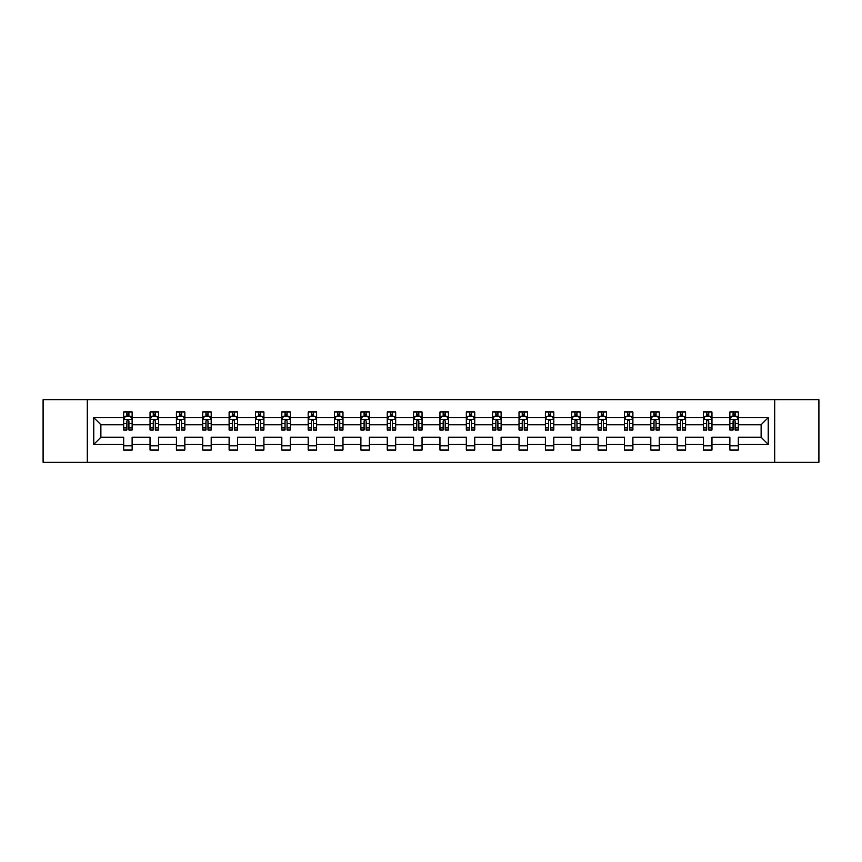 <?xml version="1.0" encoding="UTF-8"?>
<svg xmlns="http://www.w3.org/2000/svg" width="862" height="862" viewBox="0 0 862 862"><rect width="100%" height="100%" fill="white"/><g stroke="black" fill="none" stroke-linecap="round" stroke-linejoin="round"><path stroke-width="1.29" d="M774.722 462.258L818.9 462.258L818.9 399.742L774.722 399.742L774.722 462.258L87.277 462.258L87.277 399.742L43.1 399.742L43.1 462.258L87.277 462.258M738.314 444.35L738.314 437.249L761.124 437.249L768.214 444.35L738.314 444.35L738.314 450.007L729.866 450.007L729.866 444.35L711.958 444.35L711.958 450.007L703.511 450.007L703.511 444.35L685.602 444.35L685.602 450.007L677.155 450.007L677.155 444.35L659.247 444.35L659.247 450.007L650.799 450.007L650.799 444.35L632.891 444.35L632.891 450.007L624.444 450.007L624.444 444.35L606.536 444.35L606.536 450.007L598.088 450.007L598.088 444.35L580.18 444.35L580.18 450.007L571.732 450.007L571.732 444.35L553.824 444.35L553.824 450.007L545.377 450.007L545.377 444.35L527.469 444.35L527.469 450.007L519.021 450.007L519.021 444.35L501.113 444.35L501.113 450.007L492.665 450.007L492.665 444.35L474.757 444.35L474.757 450.007L466.31 450.007L466.31 444.35L448.402 444.35L448.402 450.007L439.954 450.007L439.954 444.35L422.046 444.35L422.046 450.007L413.598 450.007L413.598 444.35L395.69 444.35L395.69 450.007L387.243 450.007L387.243 444.35L369.335 444.35L369.335 450.007L360.887 450.007L360.887 444.35L342.979 444.35L342.979 450.007L334.531 450.007L334.531 444.35L316.623 444.35L316.623 450.007L308.176 450.007L308.176 444.35L290.268 444.35L290.268 450.007L281.82 450.007L281.82 444.35L263.912 444.35L263.912 450.007L255.464 450.007L255.464 444.35L237.556 444.35L237.556 450.007L229.109 450.007L229.109 444.35L211.201 444.35L211.201 450.007L202.753 450.007L202.753 444.35L184.845 444.35L184.845 450.007L176.398 450.007L176.398 444.35L158.489 444.35L158.489 450.007L150.042 450.007L150.042 444.35L132.134 444.35L132.134 450.007L123.686 450.007L123.686 444.35L93.786 444.35L93.786 417.65L123.686 417.65L123.686 411.993L132.134 411.993L132.134 417.65L150.042 417.65L150.042 411.993L158.489 411.993L158.489 417.65L176.398 417.65L176.398 411.993L184.845 411.993L184.845 417.65L202.753 417.65L202.753 411.993L211.201 411.993L211.201 417.65L229.109 417.65L229.109 411.993L237.556 411.993L237.556 417.65L255.464 417.65L255.464 411.993L263.912 411.993L263.912 417.65L281.82 417.65L281.82 411.993L290.268 411.993L290.268 417.65L308.176 417.65L308.176 411.993L316.623 411.993L316.623 417.65L334.531 417.65L334.531 411.993L342.979 411.993L342.979 417.65L360.887 417.65L360.887 411.993L369.335 411.993L369.335 417.65L387.243 417.65L387.243 411.993L395.69 411.993L395.69 417.65L413.598 417.65L413.598 411.993L422.046 411.993L422.046 417.65L439.954 417.65L439.954 411.993L448.402 411.993L448.402 417.65L466.31 417.65L466.31 411.993L474.757 411.993L474.757 417.65L492.665 417.65L492.665 411.993L501.113 411.993L501.113 417.65L519.021 417.65L519.021 411.993L527.469 411.993L527.469 417.65L545.377 417.65L545.377 411.993L553.824 411.993L553.824 417.65L571.732 417.65L571.732 411.993L580.18 411.993L580.18 417.65L598.088 417.65L598.088 411.993L606.536 411.993L606.536 417.65L624.444 417.65L624.444 411.993L632.891 411.993L632.891 417.65L650.799 417.65L650.799 411.993L659.247 411.993L659.247 417.65L677.155 417.65L677.155 411.993L685.602 411.993L685.602 417.65L703.511 417.65L703.511 411.993L711.958 411.993L711.958 417.65L729.866 417.65L729.866 411.993L738.314 411.993L738.314 417.65L768.214 417.65L768.214 444.35M774.722 399.742L87.277 399.742M729.866 417.65L729.866 424.75L711.958 424.75L711.958 417.65M711.958 444.35L711.958 437.249L729.866 437.249L729.866 444.35M703.511 417.65L703.511 424.75L685.602 424.75L685.602 417.65M685.602 444.35L685.602 437.249L703.511 437.249L703.511 444.35M677.155 417.65L677.155 424.75L659.247 424.75L659.247 417.65M659.247 444.35L659.247 437.249L677.155 437.249L677.155 444.35M650.799 417.65L650.799 424.75L632.891 424.75L632.891 417.65M632.891 444.35L632.891 437.249L650.799 437.249L650.799 444.35M624.444 417.65L624.444 424.75L606.536 424.75L606.536 417.65M606.536 444.35L606.536 437.249L624.444 437.249L624.444 444.35M598.088 417.65L598.088 424.75L580.18 424.75L580.18 417.65M580.18 444.35L580.18 437.249L598.088 437.249L598.088 444.35M571.732 417.65L571.732 424.75L553.824 424.75L553.824 417.65M553.824 444.35L553.824 437.249L571.732 437.249L571.732 444.35M545.377 417.65L545.377 424.75L527.469 424.75L527.469 417.65M527.469 444.35L527.469 437.249L545.377 437.249L545.377 444.35M519.021 417.65L519.021 424.75L501.113 424.75L501.113 417.65M501.113 444.35L501.113 437.249L519.021 437.249L519.021 444.35M492.665 417.65L492.665 424.75L474.757 424.75L474.757 417.65M474.757 444.35L474.757 437.249L492.665 437.249L492.665 444.35M466.31 417.65L466.31 424.75L448.402 424.75L448.402 417.65M448.402 444.35L448.402 437.249L466.31 437.249L466.31 444.35M439.954 417.65L439.954 424.75L422.046 424.75L422.046 417.65M422.046 444.35L422.046 437.249L439.954 437.249L439.954 444.35M413.598 417.65L413.598 424.75L395.69 424.75L395.69 417.65M395.69 444.35L395.69 437.249L413.598 437.249L413.598 444.35M387.243 417.65L387.243 424.75L369.335 424.75L369.335 417.65M369.335 444.35L369.335 437.249L387.243 437.249L387.243 444.35M360.887 417.65L360.887 424.75L342.979 424.75L342.979 417.65M342.979 444.35L342.979 437.249L360.887 437.249L360.887 444.35M334.531 417.65L334.531 424.75L316.623 424.75L316.623 417.65M316.623 444.35L316.623 437.249L334.531 437.249L334.531 444.35M308.176 417.65L308.176 424.75L290.268 424.75L290.268 417.65M290.268 444.35L290.268 437.249L308.176 437.249L308.176 444.35M281.82 417.65L281.82 424.75L263.912 424.75L263.912 417.65M263.912 444.35L263.912 437.249L281.82 437.249L281.82 444.35M255.464 417.65L255.464 424.75L237.556 424.75L237.556 417.65M237.556 444.35L237.556 437.249L255.464 437.249L255.464 444.35M229.109 417.65L229.109 424.75L211.201 424.75L211.201 417.65M211.201 444.35L211.201 437.249L229.109 437.249L229.109 444.35M202.753 417.65L202.753 424.75L184.845 424.75L184.845 417.65M184.845 444.35L184.845 437.249L202.753 437.249L202.753 444.35M176.398 417.65L176.398 424.75L158.489 424.75L158.489 417.65M158.489 444.35L158.489 437.249L176.398 437.249L176.398 444.35M150.042 417.65L150.042 424.75L132.134 424.75L132.134 417.65M132.134 444.35L132.134 437.249L150.042 437.249L150.042 444.35M123.686 417.65L123.686 424.75L100.876 424.75L100.876 437.249L123.686 437.249L123.686 444.35M93.786 417.65L100.876 424.75M761.124 437.249L761.124 424.75L738.314 424.75L738.314 417.65M733.077 416.217L735.103 416.217M706.721 416.217L708.747 416.217M680.366 416.217L682.392 416.217M654.01 416.217L656.036 416.217M627.655 416.217L629.68 416.217M601.299 416.217L603.325 416.217M574.943 416.217L576.969 416.217M548.588 416.217L550.613 416.217M522.232 416.217L524.258 416.217M495.876 416.217L497.902 416.217M469.521 416.217L471.546 416.217M443.165 416.217L445.191 416.217M416.809 416.217L418.835 416.217M390.454 416.217L392.479 416.217M364.098 416.217L366.124 416.217M337.742 416.217L339.768 416.217M311.387 416.217L313.412 416.217M285.031 416.217L287.057 416.217M258.675 416.217L260.701 416.217M232.32 416.217L234.345 416.217M205.964 416.217L207.99 416.217M179.608 416.217L181.634 416.217M153.253 416.217L155.279 416.217M126.897 416.217L128.923 416.217M123.686 445.783L132.134 445.783M150.042 445.783L158.489 445.783M176.398 445.783L184.845 445.783M202.753 445.783L211.201 445.783M229.109 445.783L237.556 445.783M255.464 445.783L263.912 445.783M281.82 445.783L290.268 445.783M308.176 445.783L316.623 445.783M334.531 445.783L342.979 445.783M360.887 445.783L369.335 445.783M387.243 445.783L395.69 445.783M413.598 445.783L422.046 445.783M439.954 445.783L448.402 445.783M466.31 445.783L474.757 445.783M492.665 445.783L501.113 445.783M519.021 445.783L527.469 445.783M545.377 445.783L553.824 445.783M571.732 445.783L580.18 445.783M598.088 445.783L606.536 445.783M624.444 445.783L632.891 445.783M650.799 445.783L659.247 445.783M677.155 445.783L685.602 445.783M703.511 445.783L711.958 445.783M729.866 445.783L738.314 445.783M100.876 437.249L93.786 444.35M768.214 417.65L761.124 424.75M128.923 414.191L126.897 414.191M125.27 416.508L123.686 416.508L123.686 411.993L126.897 411.993L126.897 416.303M123.686 427.864L123.686 429.987L126.897 429.987L126.897 427.864L123.686 427.864L123.686 424.75M132.134 424.75L132.134 429.987L128.923 429.987L128.923 420.947C128.255 419.643 127.576 419.643 126.897 420.947L126.897 427.864M130.55 416.508L132.134 416.508L132.134 411.993L128.923 411.993L128.923 416.303M132.134 419.675L130.442 416.303L125.378 416.303L123.686 419.675M155.279 414.191L153.253 414.191M151.626 416.508L150.042 416.508L150.042 411.993L153.253 411.993L153.253 416.303M150.042 427.864L150.042 429.987L153.253 429.987L153.253 427.864L150.042 427.864L150.042 424.75M158.489 424.75L158.489 429.987L155.279 429.987L155.279 420.947C154.61 419.643 153.932 419.643 153.253 420.947L153.253 427.864M156.906 416.508L158.489 416.508L158.489 411.993L155.279 411.993L155.279 416.303M158.489 419.675L156.798 416.303L151.734 416.303L150.042 419.675M181.634 414.191L179.608 414.191M177.981 416.508L176.398 416.508L176.398 411.993L179.608 411.993L179.608 416.303M176.398 427.864L176.398 429.987L179.608 429.987L179.608 427.864L176.398 427.864L176.398 424.75M184.845 424.75L184.845 429.987L181.634 429.987L181.634 420.947C180.966 419.643 180.287 419.643 179.608 420.947L179.608 427.864M183.261 416.508L184.845 416.508L184.845 411.993L181.634 411.993L181.634 416.303M184.845 419.675L183.153 416.303L178.089 416.303L176.398 419.675M207.99 414.191L205.964 414.191M204.337 416.508L202.753 416.508L202.753 411.993L205.964 411.993L205.964 416.303M202.753 427.864L202.753 429.987L205.964 429.987L205.964 427.864L202.753 427.864L202.753 424.75M211.201 424.75L211.201 429.987L207.99 429.987L207.99 420.947C207.322 419.643 206.643 419.643 205.964 420.947L205.964 427.864M209.617 416.508L211.201 416.508L211.201 411.993L207.99 411.993L207.99 416.303M211.201 419.675L209.509 416.303L204.445 416.303L202.753 419.675M234.345 414.191L232.32 414.191M230.693 416.508L229.109 416.508L229.109 411.993L232.32 411.993L232.32 416.303M229.109 427.864L229.109 429.987L232.32 429.987L232.32 427.864L229.109 427.864L229.109 424.75M237.556 424.75L237.556 429.987L234.345 429.987L234.345 420.947C233.667 419.643 232.999 419.643 232.32 420.947L232.32 427.864M235.972 416.508L237.556 416.508L237.556 411.993L234.345 411.993L234.345 416.303M237.556 419.675L235.865 416.303L230.8 416.303L229.109 419.675M260.701 414.191L258.675 414.191M257.048 416.508L255.464 416.508L255.464 411.993L258.675 411.993L258.675 416.303M255.464 427.864L255.464 429.987L258.675 429.987L258.675 427.864L255.464 427.864L255.464 424.75M263.912 424.75L263.912 429.987L260.701 429.987L260.701 420.947C260.022 419.643 259.354 419.643 258.675 420.947L258.675 427.864M262.328 416.508L263.912 416.508L263.912 411.993L260.701 411.993L260.701 416.303M263.912 419.675L262.22 416.303L257.156 416.303L255.464 419.675M287.057 414.191L285.031 414.191M283.404 416.508L281.82 416.508L281.82 411.993L285.031 411.993L285.031 416.303M281.82 427.864L281.82 429.987L285.031 429.987L285.031 427.864L281.82 427.864L281.82 424.75M290.268 424.75L290.268 429.987L287.057 429.987L287.057 420.947C286.378 419.643 285.71 419.643 285.031 420.947L285.031 427.864M288.684 416.508L290.268 416.508L290.268 411.993L287.057 411.993L287.057 416.303M290.268 419.675L288.576 416.303L283.512 416.303L281.82 419.675M313.412 414.191L311.387 414.191M309.76 416.508L308.176 416.508L308.176 411.993L311.387 411.993L311.387 416.303M308.176 427.864L308.176 429.987L311.387 429.987L311.387 427.864L308.176 427.864L308.176 424.75M316.623 424.75L316.623 429.987L313.412 429.987L313.412 420.947C312.734 419.643 312.066 419.643 311.387 420.947L311.387 427.864M315.039 416.508L316.623 416.508L316.623 411.993L313.412 411.993L313.412 416.303M316.623 419.675L314.932 416.303L309.867 416.303L308.176 419.675M339.768 414.191L337.742 414.191M336.115 416.508L334.531 416.508L334.531 411.993L337.742 411.993L337.742 416.303M334.531 427.864L334.531 429.987L337.742 429.987L337.742 427.864L334.531 427.864L334.531 424.75M342.979 424.75L342.979 429.987L339.768 429.987L339.768 420.947C339.089 419.643 338.421 419.643 337.742 420.947L337.742 427.864M341.395 416.508L342.979 416.508L342.979 411.993L339.768 411.993L339.768 416.303M342.979 419.675L341.287 416.303L336.223 416.303L334.531 419.675M366.124 414.191L364.098 414.191M362.471 416.508L360.887 416.508L360.887 411.993L364.098 411.993L364.098 416.303M360.887 427.864L360.887 429.987L364.098 429.987L364.098 427.864L360.887 427.864L360.887 424.75M369.335 424.75L369.335 429.987L366.124 429.987L366.124 420.947C365.445 419.643 364.777 419.643 364.098 420.947L364.098 427.864M367.751 416.508L369.335 416.508L369.335 411.993L366.124 411.993L366.124 416.303M369.335 419.675L367.643 416.303L362.579 416.303L360.887 419.675M392.479 414.191L390.454 414.191M388.827 416.508L387.243 416.508L387.243 411.993L390.454 411.993L390.454 416.303M387.243 427.864L387.243 429.987L390.454 429.987L390.454 427.864L387.243 427.864L387.243 424.75M395.69 424.75L395.69 429.987L392.479 429.987L392.479 420.947C391.801 419.643 391.132 419.643 390.454 420.947L390.454 427.864M394.106 416.508L395.69 416.508L395.69 411.993L392.479 411.993L392.479 416.303M395.69 419.675L393.999 416.303L388.934 416.303L387.243 419.675M418.835 414.191L416.809 414.191M415.182 416.508L413.598 416.508L413.598 411.993L416.809 411.993L416.809 416.303M413.598 427.864L413.598 429.987L416.809 429.987L416.809 427.864L413.598 427.864L413.598 424.75M422.046 424.75L422.046 429.987L418.835 429.987L418.835 420.947C418.156 419.643 417.488 419.643 416.809 420.947L416.809 427.864M420.462 416.508L422.046 416.508L422.046 411.993L418.835 411.993L418.835 416.303M422.046 419.675L420.354 416.303L415.29 416.303L413.598 419.675M445.191 414.191L443.165 414.191M441.538 416.508L439.954 416.508L439.954 411.993L443.165 411.993L443.165 416.303M439.954 427.864L439.954 429.987L443.165 429.987L443.165 427.864L439.954 427.864L439.954 424.75M448.402 424.75L448.402 429.987L445.191 429.987L445.191 420.947C444.512 419.643 443.844 419.643 443.165 420.947L443.165 427.864M446.818 416.508L448.402 416.508L448.402 411.993L445.191 411.993L445.191 416.303M448.402 419.675L446.71 416.303L441.646 416.303L439.954 419.675M471.546 414.191L469.521 414.191M467.894 416.508L466.31 416.508L466.31 411.993L469.521 411.993L469.521 416.303M466.31 427.864L466.31 429.987L469.521 429.987L469.521 427.864L466.31 427.864L466.31 424.75M474.757 424.75L474.757 429.987L471.546 429.987L471.546 420.947C470.867 419.643 470.199 419.643 469.521 420.947L469.521 427.864M473.173 416.508L474.757 416.508L474.757 411.993L471.546 411.993L471.546 416.303M474.757 419.675L473.066 416.303L468.001 416.303L466.31 419.675M497.902 414.191L495.876 414.191M494.249 416.508L492.665 416.508L492.665 411.993L495.876 411.993L495.876 416.303M492.665 427.864L492.665 429.987L495.876 429.987L495.876 427.864L492.665 427.864L492.665 424.75M501.113 424.75L501.113 429.987L497.902 429.987L497.902 420.947C497.223 419.643 496.555 419.643 495.876 420.947L495.876 427.864M499.529 416.508L501.113 416.508L501.113 411.993L497.902 411.993L497.902 416.303M501.113 419.675L499.421 416.303L494.357 416.303L492.665 419.675M524.258 414.191L522.232 414.191M520.605 416.508L519.021 416.508L519.021 411.993L522.232 411.993L522.232 416.303M519.021 427.864L519.021 429.987L522.232 429.987L522.232 427.864L519.021 427.864L519.021 424.75M527.469 424.75L527.469 429.987L524.258 429.987L524.258 420.947C523.579 419.643 522.911 419.643 522.232 420.947L522.232 427.864M525.885 416.508L527.469 416.508L527.469 411.993L524.258 411.993L524.258 416.303M527.469 419.675L525.777 416.303L520.713 416.303L519.021 419.675M550.613 414.191L548.588 414.191M546.961 416.508L545.377 416.508L545.377 411.993L548.588 411.993L548.588 416.303M545.377 427.864L545.377 429.987L548.588 429.987L548.588 427.864L545.377 427.864L545.377 424.75M553.824 424.75L553.824 429.987L550.613 429.987L550.613 420.947C549.934 419.643 549.266 419.643 548.588 420.947L548.588 427.864M552.24 416.508L553.824 416.508L553.824 411.993L550.613 411.993L550.613 416.303M553.824 419.675L552.133 416.303L547.068 416.303L545.377 419.675M576.969 414.191L574.943 414.191M573.316 416.508L571.732 416.508L571.732 411.993L574.943 411.993L574.943 416.303M571.732 427.864L571.732 429.987L574.943 429.987L574.943 427.864L571.732 427.864L571.732 424.75M580.18 424.75L580.18 429.987L576.969 429.987L576.969 420.947C576.29 419.643 575.622 419.643 574.943 420.947L574.943 427.864M578.596 416.508L580.18 416.508L580.18 411.993L576.969 411.993L576.969 416.303M580.18 419.675L578.488 416.303L573.424 416.303L571.732 419.675M603.325 414.191L601.299 414.191M599.672 416.508L598.088 416.508L598.088 411.993L601.299 411.993L601.299 416.303M598.088 427.864L598.088 429.987L601.299 429.987L601.299 427.864L598.088 427.864L598.088 424.75M606.536 424.75L606.536 429.987L603.325 429.987L603.325 420.947C602.646 419.643 601.978 419.643 601.299 420.947L601.299 427.864M604.952 416.508L606.536 416.508L606.536 411.993L603.325 411.993L603.325 416.303M606.536 419.675L604.844 416.303L599.78 416.303L598.088 419.675M629.68 414.191L627.655 414.191M626.027 416.508L624.444 416.508L624.444 411.993L627.655 411.993L627.655 416.303M624.444 427.864L624.444 429.987L627.655 429.987L627.655 427.864L624.444 427.864L624.444 424.75M632.891 424.75L632.891 429.987L629.68 429.987L629.68 420.947C629.001 419.643 628.333 419.643 627.655 420.947L627.655 427.864M631.307 416.508L632.891 416.508L632.891 411.993L629.68 411.993L629.68 416.303M632.891 419.675L631.199 416.303L626.135 416.303L624.444 419.675M656.036 414.191L654.01 414.191M652.383 416.508L650.799 416.508L650.799 411.993L654.01 411.993L654.01 416.303M650.799 427.864L650.799 429.987L654.01 429.987L654.01 427.864L650.799 427.864L650.799 424.75M659.247 424.75L659.247 429.987L656.036 429.987L656.036 420.947C655.357 419.643 654.689 419.643 654.01 420.947L654.01 427.864M657.663 416.508L659.247 416.508L659.247 411.993L656.036 411.993L656.036 416.303M659.247 419.675L657.555 416.303L652.491 416.303L650.799 419.675M682.392 414.191L680.366 414.191M678.739 416.508L677.155 416.508L677.155 411.993L680.366 411.993L680.366 416.303M677.155 427.864L677.155 429.987L680.366 429.987L680.366 427.864L677.155 427.864L677.155 424.75M685.602 424.75L685.602 429.987L682.392 429.987L682.392 420.947C681.713 419.643 681.045 419.643 680.366 420.947L680.366 427.864M684.019 416.508L685.602 416.508L685.602 411.993L682.392 411.993L682.392 416.303M685.602 419.675L683.911 416.303L678.847 416.303L677.155 419.675M708.747 414.191L706.721 414.191M705.094 416.508L703.511 416.508L703.511 411.993L706.721 411.993L706.721 416.303M703.511 427.864L703.511 429.987L706.721 429.987L706.721 427.864L703.511 427.864L703.511 424.75M711.958 424.75L711.958 429.987L708.747 429.987L708.747 420.947C708.068 419.643 707.4 419.643 706.721 420.947L706.721 427.864M710.374 416.508L711.958 416.508L711.958 411.993L708.747 411.993L708.747 416.303M711.958 419.675L710.266 416.303L705.202 416.303L703.511 419.675M735.103 414.191L733.077 414.191M731.45 416.508L729.866 416.508L729.866 411.993L733.077 411.993L733.077 416.303M729.866 427.864L729.866 429.987L733.077 429.987L733.077 427.864L729.866 427.864L729.866 424.75M738.314 424.75L738.314 429.987L735.103 429.987L735.103 420.947C734.424 419.643 733.756 419.643 733.077 420.947L733.077 427.864M736.73 416.508L738.314 416.508L738.314 411.993L735.103 411.993L735.103 416.303M738.314 419.675L736.622 416.303L731.558 416.303L729.866 419.675M132.091 419.6L123.729 419.6M132.134 427.864L128.923 427.864M126.897 423.339L123.686 423.339M132.134 423.339L128.923 423.339M128.923 415.268L126.897 415.268M158.446 419.6L150.085 419.6M158.489 427.864L155.279 427.864M153.253 423.339L150.042 423.339M158.489 423.339L155.279 423.339M155.279 415.268L153.253 415.268M184.802 419.6L176.441 419.6M184.845 427.864L181.634 427.864M179.608 423.339L176.398 423.339M184.845 423.339L181.634 423.339M181.634 415.268L179.608 415.268M211.158 419.6L202.796 419.6M211.201 427.864L207.99 427.864M205.964 423.339L202.753 423.339M211.201 423.339L207.99 423.339M207.99 415.268L205.964 415.268M237.513 419.6L229.152 419.6M237.556 427.864L234.345 427.864M232.32 423.339L229.109 423.339M237.556 423.339L234.345 423.339M234.345 415.268L232.32 415.268M263.869 419.6L255.508 419.6M263.912 427.864L260.701 427.864M258.675 423.339L255.464 423.339M263.912 423.339L260.701 423.339M260.701 415.268L258.675 415.268M290.225 419.6L281.863 419.6M290.268 427.864L287.057 427.864M285.031 423.339L281.82 423.339M290.268 423.339L287.057 423.339M287.057 415.268L285.031 415.268M316.58 419.6L308.219 419.6M316.623 427.864L313.412 427.864M311.387 423.339L308.176 423.339M316.623 423.339L313.412 423.339M313.412 415.268L311.387 415.268M342.936 419.6L334.575 419.6M342.979 427.864L339.768 427.864M337.742 423.339L334.531 423.339M342.979 423.339L339.768 423.339M339.768 415.268L337.742 415.268M369.292 419.6L360.93 419.6M369.335 427.864L366.124 427.864M364.098 423.339L360.887 423.339M369.335 423.339L366.124 423.339M366.124 415.268L364.098 415.268M395.647 419.6L387.286 419.6M395.69 427.864L392.479 427.864M390.454 423.339L387.243 423.339M395.69 423.339L392.479 423.339M392.479 415.268L390.454 415.268M422.003 419.6L413.641 419.6M422.046 427.864L418.835 427.864M416.809 423.339L413.598 423.339M422.046 423.339L418.835 423.339M418.835 415.268L416.809 415.268M448.359 419.6L439.997 419.6M448.402 427.864L445.191 427.864M443.165 423.339L439.954 423.339M448.402 423.339L445.191 423.339M445.191 415.268L443.165 415.268M474.714 419.6L466.353 419.6M474.757 427.864L471.546 427.864M469.521 423.339L466.31 423.339M474.757 423.339L471.546 423.339M471.546 415.268L469.521 415.268M501.07 419.6L492.708 419.6M501.113 427.864L497.902 427.864M495.876 423.339L492.665 423.339M501.113 423.339L497.902 423.339M497.902 415.268L495.876 415.268M527.425 419.6L519.064 419.6M527.469 427.864L524.258 427.864M522.232 423.339L519.021 423.339M527.469 423.339L524.258 423.339M524.258 415.268L522.232 415.268M553.781 419.6L545.42 419.6M553.824 427.864L550.613 427.864M548.588 423.339L545.377 423.339M553.824 423.339L550.613 423.339M550.613 415.268L548.588 415.268M580.137 419.6L571.775 419.6M580.18 427.864L576.969 427.864M574.943 423.339L571.732 423.339M580.18 423.339L576.969 423.339M576.969 415.268L574.943 415.268M606.492 419.6L598.131 419.6M606.536 427.864L603.325 427.864M601.299 423.339L598.088 423.339M606.536 423.339L603.325 423.339M603.325 415.268L601.299 415.268M632.848 419.6L624.487 419.6M632.891 427.864L629.68 427.864M627.655 423.339L624.444 423.339M632.891 423.339L629.68 423.339M629.68 415.268L627.655 415.268M659.204 419.6L650.842 419.6M659.247 427.864L656.036 427.864M654.01 423.339L650.799 423.339M659.247 423.339L656.036 423.339M656.036 415.268L654.01 415.268M685.559 419.6L677.198 419.6M685.602 427.864L682.392 427.864M680.366 423.339L677.155 423.339M685.602 423.339L682.392 423.339M682.392 415.268L680.366 415.268M711.915 419.6L703.554 419.6M711.958 427.864L708.747 427.864M706.721 423.339L703.511 423.339M711.958 423.339L708.747 423.339M708.747 415.268L706.721 415.268M738.271 419.6L729.909 419.6M738.314 427.864L735.103 427.864M733.077 423.339L729.866 423.339M738.314 423.339L735.103 423.339M735.103 415.268L733.077 415.268"/></g></svg>
